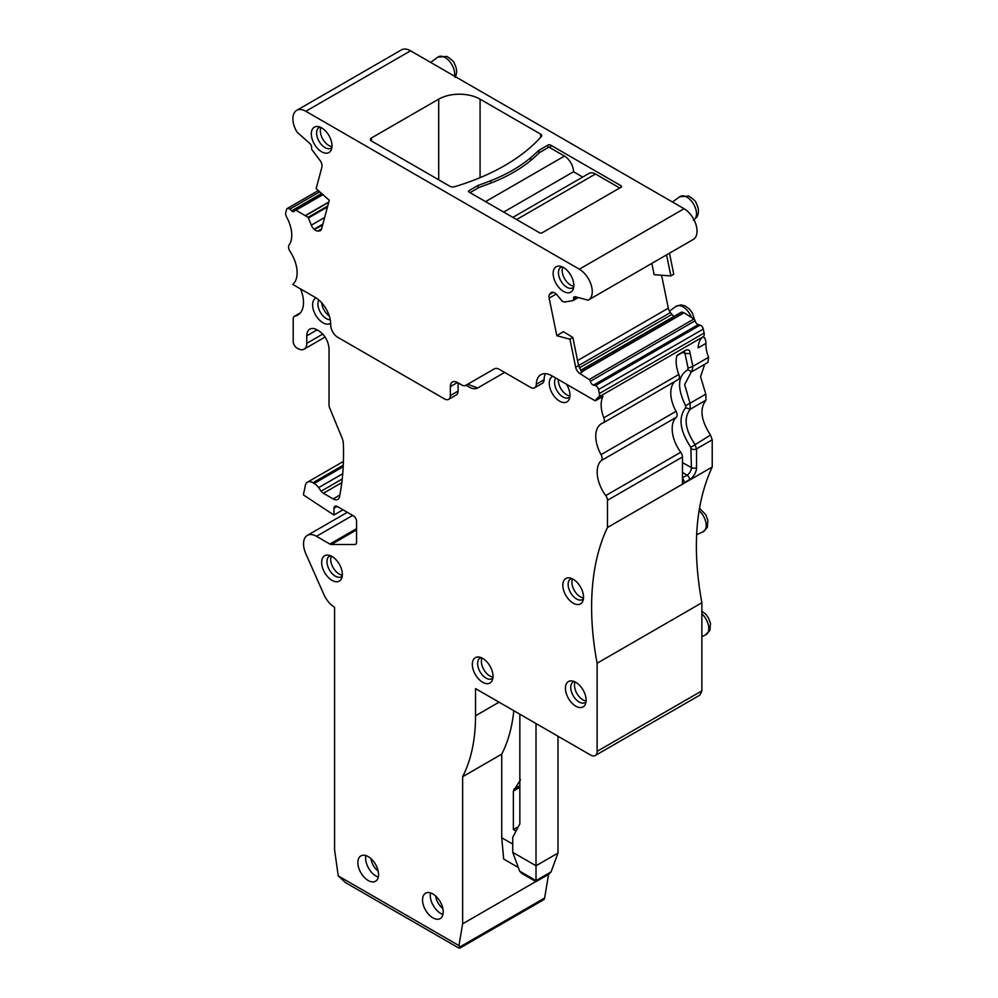 <?xml version="1.0" encoding="UTF-8"?>
<svg xmlns="http://www.w3.org/2000/svg" width="998" height="998" viewBox="0 0 998 998"><rect width="100%" height="100%" fill="white"/><g stroke="black" fill="none" stroke-linecap="round" stroke-linejoin="round"><path stroke-width="1.5" d="M331.985 146.556A11.889 6.861 60 0 1 322.828 139.171A11.889 6.861 60 0 1 321.007 127.544M331.897 147.454A11.889 6.861 60 0 1 330.962 148.203A11.889 6.861 60 0 1 319.984 142.764A11.889 6.861 60 0 1 317.638 128.992A11.889 6.861 60 0 1 319.073 127.607A11.889 6.861 60 0 1 320.183 127.17M330.737 150.81A14.633 8.446 -120 0 0 331.324 149.688A14.633 8.446 -120 0 0 328.978 135.616A14.633 8.446 -120 0 0 317.963 126.546A14.633 8.446 -120 0 0 312.574 128.879A14.633 8.446 -120 0 0 316.703 147.467A14.633 8.446 -120 0 0 330.737 150.81M692.849 239.695A18.288 10.554 -120 0 0 693.223 239.495A18.288 10.554 -120 0 0 696.03 224.837A18.288 10.554 -120 0 0 684.079 208.719L410.565 50.811A18.288 10.554 -120 0 0 401.421 49.9L296.668 110.379A18.288 10.554 60 0 0 297.055 132.135L309.717 143.375A3.655 2.108 60 0 1 311.576 147.991A3.655 2.108 60 0 1 311.551 148.091A1.834 1.06 60 0 0 312.125 149.95L319.984 160.379A6.4 3.693 60 0 1 321.88 167.215L316.141 188.622L329.265 200.261L321.581 228.941A6.4 3.693 60 0 1 320.408 230.613A6.4 3.693 60 0 1 319.472 230.9L321.119 229.939M294.822 210.553A1.834 1.06 60 0 1 295.121 210.166A1.834 1.06 60 0 1 295.969 210.216L308.132 217.327L311.339 225.161A6.4 3.693 60 0 0 314.096 229.191L314.532 229.577A6.4 3.693 60 0 0 317.963 231.037L319.472 230.9M294.809 210.541A3.655 2.108 60 0 1 294.784 210.64A3.655 2.108 60 0 1 294.148 211.501A3.655 2.108 60 0 1 291.641 210.828L321.655 193.5M448.626 399.337L456.385 394.859A8.233 4.753 -120 0 0 458.094 391.091L450.335 395.57A8.233 4.753 60 0 1 448.626 399.337A8.233 4.753 60 0 1 444.509 398.926L337.811 337.324A10.055 5.813 60 0 1 330.7 324.774A21.944 12.675 60 0 0 315.193 297.379L292.751 284.43A27.433 15.843 60 0 0 289.969 251.271A5.489 3.169 60 0 1 289.083 245.009A27.433 15.843 60 0 0 286.675 217.177A5.489 3.169 60 0 1 285.79 212.487L286.601 209.455A3.655 2.108 60 0 1 287.274 208.495A3.655 2.108 60 0 1 289.769 209.168L291.641 210.828M450.335 395.57L450.335 386.613A10.055 5.813 60 0 1 452.418 381.997A10.055 5.813 60 0 1 457.446 382.496L461.662 384.941A8.233 4.753 60 0 0 465.779 385.34L494.322 368.861A10.055 5.813 60 0 1 499.349 369.36L530.524 387.361A8.233 4.753 60 0 0 534.641 387.76A8.233 4.753 60 0 0 536.338 384.205A21.944 12.675 60 0 1 540.879 374.699A21.944 12.675 60 0 1 551.844 375.784L595.27 400.847A27.433 15.843 60 0 1 598.476 397.192A5.489 3.169 60 0 0 599.361 393.524L598.538 389.544A3.655 2.108 60 0 0 595.369 385.602L593.498 385.103A3.655 2.108 60 0 1 590.354 381.286A3.655 2.108 60 0 1 590.329 381.161A1.834 1.06 60 0 0 589.182 379.502L579.826 373.526A6.4 3.693 60 0 1 575.684 367.276L578.591 365.592L581.896 372.329L579.826 373.526M556.235 294.061L549.149 298.165L556.834 335.727L569.945 339.233L575.684 367.276M549.149 298.165A6.4 3.693 60 0 1 549.599 294.46L550.459 293.225A6.4 3.693 60 0 1 551.183 292.551A6.4 3.693 60 0 1 553.216 292.377L553.653 292.489A6.4 3.693 60 0 1 557.084 294.996L562.448 301.421L564.781 302.007L573.027 300.573A1.834 1.06 60 0 0 573.239 300.498A1.834 1.06 60 0 0 573.588 299.375A3.655 2.108 60 0 1 573.576 299.25A3.655 2.108 60 0 1 574.262 296.88A3.655 2.108 60 0 1 575.422 296.78L588.096 300.173A18.288 10.554 60 0 0 588.471 299.974A18.288 10.554 60 0 0 591.278 285.316A18.288 10.554 60 0 0 579.327 269.198L305.812 111.277A18.288 10.554 60 0 0 296.668 110.379M554.414 268.499A14.633 8.446 60 0 1 559.803 266.167A14.633 8.446 60 0 1 570.806 275.236A14.633 8.446 60 0 1 573.151 289.308A14.633 8.446 60 0 1 572.565 290.43A14.633 8.446 60 0 1 558.531 287.087A14.633 8.446 60 0 1 554.414 268.499M480.075 99.151L540.642 134.119A3.655 2.108 180 0 1 541.714 135.616A3.655 2.108 180 0 1 541.315 136.576A201.172 116.155 180 0 1 454.377 186.763A3.655 2.108 180 0 1 450.123 186.389L371.443 140.968A3.655 2.108 180 0 1 370.37 139.471A3.655 2.108 180 0 1 371.443 137.974L438.696 99.151A29.266 16.891 180 0 1 480.075 99.151L480.075 177.669M538.92 153.205L538.92 150.299L547.964 145.072A1.834 1.06 180 0 1 550.559 145.072L621.043 185.765A1.834 1.06 180 0 1 621.579 186.501A1.834 1.06 180 0 1 621.043 187.25L542.151 232.796A1.834 1.06 180 0 1 539.569 232.796L469.085 192.103A1.834 1.06 180 0 1 468.549 191.354A1.834 1.06 180 0 1 469.085 190.618L478.142 185.391L478.142 187.998M538.92 150.299A277.993 160.491 180 0 1 530.699 157.672A151.796 87.637 180 0 1 490.904 180.638A277.993 160.491 180 0 1 478.142 185.391M577.094 297.229L573.576 299.25M666.564 254.889L670.868 275.935L654.152 274.687L651.831 263.385M569.945 339.233L572.827 337.424L563.321 331.648L556.834 335.727M661.587 275.248L668.323 308.182A6.4 3.693 -120 0 0 670.431 312.574L578.591 365.592L572.827 337.424M590.354 381.286L695.107 320.807A1.834 1.06 -120 0 0 695.082 320.682A1.834 1.06 -120 0 0 693.922 319.023L683.904 312.661L581.447 371.817M695.107 320.807A3.655 2.108 -120 0 0 698.251 324.624L593.498 385.103M703.004 336.875L704.638 337.811A9.144 5.277 60 0 1 705.935 343.387L698.176 347.865A27.433 15.843 -120 0 1 703.228 336.713A5.489 3.169 -120 0 0 704.101 333.045L703.291 329.066A3.655 2.108 -120 0 0 700.122 325.123L698.251 324.624M595.27 400.847L603.029 396.368A27.433 15.843 -120 0 0 603.827 417.775A5.489 3.169 -120 0 1 603.229 422.865A5.489 3.169 -120 0 1 602.929 423.002A27.433 15.843 60 0 0 601.457 423.688A27.433 15.843 60 0 0 601.046 454.639A5.489 3.169 60 0 1 601.283 460.602A27.433 15.843 60 0 0 605.749 495.569A5.489 3.169 60 0 1 607.458 500.285L607.458 527.505L712.21 467.027L712.21 439.806L696.542 448.851L694.82 444.147C685.065 429.414 683.543 417.775 690.267 409.23L690.03 403.267L684.653 384.592L691.34 371.855M705.935 343.387A27.433 15.843 -120 0 0 708.58 357.296L707.981 362.386L692.25 371.468M684.603 351.358L685.002 353.529L690.129 353.504L692.849 366.378L691.951 371.605L687.772 369.859L688.084 368.112L692.849 366.378L708.58 357.296M690.129 353.504C689.942 349.624 687.984 348.789 684.254 351.022L677.068 355.363A27.433 15.843 -120 0 0 678.84 374.475L603.827 417.775M545.469 373.676A21.944 12.675 -120 0 0 544.097 379.727L536.338 384.205M534.641 387.76L542.401 383.282A8.233 4.753 -120 0 0 544.097 379.727M494.322 368.861L465.779 385.34L467.725 384.23L477.655 387.997L504.639 372.416M467.713 384.23A8.233 4.753 -120 0 0 467.725 384.23L465.779 385.34M458.094 391.091L458.094 382.87M562.024 266.79A11.889 6.861 -120 0 0 560.901 267.227A11.889 6.861 -120 0 0 559.466 268.612A11.889 6.861 -120 0 0 561.812 282.384A11.889 6.861 -120 0 0 572.79 287.823A11.889 6.861 -120 0 0 573.725 287.075M670.868 275.935L673.75 274.138L669.471 253.205M677.941 379.689A5.489 3.169 -120 0 0 678.228 379.552A5.489 3.169 -120 0 0 678.84 374.475M477.655 387.997A16.455 9.506 60 0 1 469.422 387.174L466.016 385.216L469.422 387.174M300.573 288.946A27.433 15.843 60 0 1 297.828 315.044A27.433 15.843 60 0 1 294.921 316.117A5.489 3.169 60 0 0 294.348 316.341A5.489 3.169 60 0 0 293.2 318.849L293.2 341.441A5.489 3.169 60 0 0 297.08 348.152L297.728 348.527A12.799 7.385 60 0 0 304.128 349.163L325.111 337.05M306.785 335.839L317.127 329.864A14.633 8.446 60 0 0 309.817 329.14A14.633 8.446 60 0 0 306.785 335.839L306.785 343.3A12.799 7.385 60 0 1 304.128 349.163M317.127 329.864L318.686 330.762C324.961 335.103 328.404 341.079 329.028 348.676L329.028 404.776A6.936 4.004 60 0 0 329.777 408.219L342.127 438.172A11.352 6.549 60 0 1 343.337 443.361A276.533 159.655 60 0 1 339.57 496.63A9.144 5.277 60 0 1 337.848 499.374A9.144 5.277 60 0 1 333.232 498.938L323.389 493.262A5.489 3.169 60 0 1 321.169 491.166L342.227 479.003M333.943 508.306L337.174 506.448A4.578 2.645 60 0 0 334.891 506.223A4.578 2.645 60 0 0 333.943 508.306L333.943 515.03L303.554 495.033L303.554 493.748A274.338 158.383 60 0 0 305.313 485.552A10.978 6.337 60 0 1 307.446 482.196A10.978 6.337 60 0 1 312.923 482.745L314.183 483.469A10.978 6.337 60 0 1 318.636 487.648L321.169 491.166M337.174 506.448L353.342 515.779A4.578 2.645 60 0 1 356.573 521.38L356.573 542.213A4.578 2.645 60 0 1 355.625 544.309A4.578 2.645 60 0 1 354.789 544.521L331.311 544.484A4.578 2.645 60 0 1 329.876 544.047L316.478 536.313L352.693 515.405M712.21 467.027C695.444 503.291 692.001 548.538 701.868 602.767L597.116 663.233L597.116 751.344A9.144 5.277 60 0 1 595.22 755.523A9.144 5.277 60 0 1 590.641 755.074L475.547 688.62L475.547 715.766A201.172 116.155 60 0 1 462.623 776.731L462.623 923.824L458.968 945.605L338.235 875.895L334.592 849.897L334.592 607.246A18.288 10.554 60 0 1 323.926 594.608L305.825 553.74A18.288 10.554 60 0 1 303.554 543.972L303.554 543.773A18.288 10.554 60 0 1 307.334 535.402A18.288 10.554 60 0 1 316.478 536.313M597.116 663.233A274.338 158.383 60 0 1 607.458 527.505M423.801 894.932A14.633 8.446 60 0 1 425.56 893.222A14.633 8.446 60 0 1 439.07 899.922A14.633 8.446 60 0 1 441.952 916.863A14.633 8.446 60 0 1 440.193 918.572A14.633 8.446 60 0 1 426.67 911.885A14.633 8.446 60 0 1 423.801 894.932M330.687 323.227A14.633 8.446 60 0 1 317.002 317.152A14.633 8.446 60 0 1 313.871 299.849A14.633 8.446 60 0 1 316.079 297.928M566.452 384.205A14.633 8.446 60 0 1 569.272 399.063A14.633 8.446 60 0 1 568.685 400.186A14.633 8.446 60 0 1 554.651 396.842A14.633 8.446 60 0 1 550.534 378.254A14.633 8.446 60 0 1 552.767 376.308M564.107 580.212A14.633 8.446 60 0 1 569.496 577.892A14.633 8.446 60 0 1 580.499 586.961A14.633 8.446 60 0 1 582.857 601.033A14.633 8.446 60 0 1 582.271 602.156A14.633 8.446 60 0 1 568.224 598.812A14.633 8.446 60 0 1 564.107 580.212M584.853 705.199A14.633 8.446 60 0 1 570.819 701.844A14.633 8.446 60 0 1 566.689 683.256A14.633 8.446 60 0 1 572.079 680.935A14.633 8.446 60 0 1 583.094 690.005A14.633 8.446 60 0 1 585.439 704.064A14.633 8.446 60 0 1 584.853 705.199M491.74 681.297A14.633 8.446 60 0 1 477.705 677.954A14.633 8.446 60 0 1 473.588 659.366A14.633 8.446 60 0 1 478.978 657.046A14.633 8.446 60 0 1 489.981 666.103A14.633 8.446 60 0 1 492.326 680.174A14.633 8.446 60 0 1 491.74 681.297M341.079 579.389A14.633 8.446 60 0 1 327.045 576.033A14.633 8.446 60 0 1 322.928 557.445A14.633 8.446 60 0 1 328.317 555.125A14.633 8.446 60 0 1 339.32 564.194A14.633 8.446 60 0 1 341.665 578.254A14.633 8.446 60 0 1 341.079 579.389M377.294 879.537A14.633 8.446 60 0 1 375.522 881.234A14.633 8.446 60 0 1 362.012 874.547A14.633 8.446 60 0 1 359.13 857.594A14.633 8.446 60 0 1 360.902 855.897A14.633 8.446 60 0 1 374.412 862.584A14.633 8.446 60 0 1 377.294 879.537M712.21 439.806L710.489 435.091C700.933 420.258 699.436 408.606 706.023 400.123L705.798 394.16L700.546 376.695L704.75 364.245M701.868 602.767L701.868 690.865L699.972 695.057L595.22 755.523M675.01 381.411A27.433 15.843 -120 0 0 676.058 411.338L601.046 454.639M682.47 478.616A3.655 2.108 60 0 1 684.403 482.62A9.843 5.689 -60 0 1 682.47 483.431L682.47 456.972A5.489 3.169 -120 0 0 680.748 452.269A27.433 15.843 -120 0 1 676.282 417.301A5.489 3.169 -120 0 0 676.058 411.338M573.813 286.177A11.889 6.861 60 0 1 564.656 278.791A11.889 6.861 60 0 1 562.835 267.165M580.499 370.445L681.472 312.112L683.904 312.661M670.431 312.574L671.928 314.445A6.4 3.693 -120 0 0 674.087 316.378M513.808 710.713A201.172 116.155 -120 0 1 501.732 754.139L462.623 776.731M462.623 923.824L535.851 881.546M501.732 754.139L501.732 837.771L503.678 859.053L518.311 867.499M458.968 945.605L459.754 947.015C460.465 948.35 459.804 948.499 457.783 947.451L345.395 882.556L338.235 875.895M548.588 874.373L544.621 898.025L459.754 947.015L459.878 948.1M333.943 515.03L343 509.803M430.55 892.923A14.633 8.446 -120 0 0 442.95 914.405M318.886 300.036A11.889 6.861 -120 0 0 320.37 312.312A11.889 6.861 -120 0 0 330.263 319.734M555.811 378.067A11.889 6.861 -120 0 0 555.587 378.367A11.889 6.861 -120 0 0 557.932 392.139A11.889 6.861 -120 0 0 568.91 397.578A11.889 6.861 -120 0 0 569.846 396.83M571.717 578.516A11.889 6.861 -120 0 0 570.606 578.952A11.889 6.861 -120 0 0 569.172 580.337A11.889 6.861 -120 0 0 571.505 594.109A11.889 6.861 -120 0 0 582.495 599.549A11.889 6.861 -120 0 0 583.431 598.8M574.312 681.547A11.889 6.861 -120 0 0 573.189 681.983A11.889 6.861 -120 0 0 571.754 683.368A11.889 6.861 -120 0 0 574.1 697.14A11.889 6.861 -120 0 0 585.077 702.58A11.889 6.861 -120 0 0 586.013 701.831M481.198 657.657A11.889 6.861 -120 0 0 480.075 658.094A11.889 6.861 -120 0 0 478.641 659.478A11.889 6.861 -120 0 0 480.986 673.251A11.889 6.861 -120 0 0 491.964 678.69A11.889 6.861 -120 0 0 492.9 677.941M330.538 555.749A11.889 6.861 -120 0 0 329.415 556.185A11.889 6.861 -120 0 0 327.98 557.57A11.889 6.861 -120 0 0 330.326 571.343A11.889 6.861 -120 0 0 341.304 576.769A11.889 6.861 -120 0 0 342.239 576.021M365.892 855.585A14.633 8.446 -120 0 0 378.292 877.067M459.928 948.075L543.548 899.797A5.489 3.169 -120 0 0 544.621 898.025M518.374 826.668L513.371 829.55L516.041 831.097M513.371 829.55L513.371 791.052L520.494 779.737M501.732 837.771L512.735 844.108M435.664 896.004A11.889 6.861 -120 0 0 442.838 908.43M329.278 315.929A11.889 6.861 60 0 1 321.693 302.793M569.933 395.932A11.889 6.861 60 0 1 558.344 379.527M583.518 597.902A11.889 6.861 60 0 1 574.361 590.517A11.889 6.861 60 0 1 572.528 578.89M586.1 700.945A11.889 6.861 60 0 1 576.944 693.548A11.889 6.861 60 0 1 575.122 681.921M492.987 677.056A11.889 6.861 60 0 1 483.83 669.658A11.889 6.861 60 0 1 482.009 658.031M342.326 575.135A11.889 6.861 60 0 1 333.17 567.737A11.889 6.861 60 0 1 331.348 556.111M371.006 858.679A11.889 6.861 -120 0 0 378.18 871.092M682.47 462.61L691.414 467.6L690.828 447.316L710.489 435.091M519.846 714.194L519.846 823.886L512.735 837.397L512.735 852.329L519.671 871.179L536.013 880.61L536.013 723.525M557.994 736.225L557.994 853.078L551.058 871.928L548.95 874.161L536.013 881.633L521.779 873.412L519.671 871.179M557.994 853.078L536.013 865.765L512.735 852.329M503.678 212.075L573.513 171.756A12.799 7.385 60 0 0 564.456 156.087L548.937 147.118L539.893 152.345A277.993 160.491 0 0 0 535.464 156.349A151.796 87.637 0 0 1 486.038 184.88A277.993 160.491 0 0 0 479.102 187.437L470.058 192.664M582.695 177.058L573.513 171.756M512.86 217.377L589.094 173.365A12.799 7.385 60 0 1 595.494 174.001L619.746 187.998M410.565 50.811L305.812 111.277M684.079 208.719L579.327 269.198M552.119 292.264L550.459 293.225M553.204 292.364L549.599 294.46M668.323 308.182L577.568 360.577M693.922 319.023L589.182 379.502M684.104 312.761L581.56 371.955M700.122 325.123L595.369 385.602M703.291 329.066L598.538 389.544M704.101 333.045L599.361 393.524M703.228 336.713L598.476 397.192M457.446 382.496L450.335 386.613M289.769 209.168L319.772 191.841M295.969 210.216L322.94 194.647M305.787 215.294L328.791 202.02M305.999 215.431L328.716 202.32M308.132 217.327L327.718 206.025M308.532 217.913L327.469 206.973M311.339 225.161L324.649 217.477M314.096 229.191L322.865 224.113M314.532 229.577L322.666 224.874M317.963 231.037L321.581 228.954M438.696 99.151L438.696 179.79M371.443 137.974L371.443 140.968M540.642 134.119L540.642 137.325M547.964 147.679L547.964 145.072M530.699 157.672L530.699 160.528M490.904 180.638L490.904 183.071M469.085 192.103L469.085 190.618M621.043 185.765L621.043 187.25M550.559 148.053L550.559 145.072M682.819 352.306L685.002 353.529L688.084 368.112M683.63 351.832L678.453 354.826A3.655 2.108 -120 0 0 678.453 354.826L678.453 354.826A3.655 2.108 -120 0 0 679.077 354.003M681.759 312.087L580.549 370.532M671.928 314.445L579.289 367.938M676.282 417.301L601.283 460.602M680.748 452.269L605.749 495.569M682.47 456.972L607.458 500.285M691.414 448.875A3.655 2.108 180 0 0 696.542 448.851L696.542 467.575A9.843 5.689 -60 0 1 689.581 479.639L684.403 482.62M597.116 751.344L701.868 690.865M475.547 715.766L499.05 702.193M329.876 544.047L356.573 528.628M331.311 544.484L356.573 529.901M354.789 544.521L356.236 543.685M312.923 482.745L343.275 465.218M314.183 483.469L343.2 466.702M318.636 487.648L342.726 473.738M323.389 493.262L341.803 482.633M339.881 494.958L333.232 498.938M306.785 343.3L322.766 334.081M300.211 313.073L294.921 316.117M705.798 394.16L685.601 405.737L685.688 407.733C678.091 417.414 679.8 430.612 690.828 447.316M706.023 400.123L690.267 409.23L685.688 407.733M687.772 369.859C677.642 375.872 676.918 387.823 685.601 405.737M682.47 477.83L687.036 475.185A3.655 2.108 60 0 1 689.581 479.639M682.47 472.453L687.036 475.185A6.188 3.568 -60 0 0 691.414 467.6A3.655 2.108 -0 0 0 696.542 467.575M672.477 202.02L679.725 196.731A13.56 7.834 60 0 1 692.412 202.32A13.56 7.834 60 0 1 695.332 218.375A13.56 7.834 60 0 1 693.984 219.76M430.649 62.4L437.897 57.111A13.56 7.834 60 0 1 449.337 61.115A13.56 7.834 60 0 1 454.489 76.16M519.846 787.322L513.371 791.052M519.846 785.675L513.895 789.106M551.058 871.928L536.013 880.61M669.458 311.151L675.846 306.486A13.56 7.834 60 0 1 691.414 317.414M701.868 613.87A13.56 7.834 60 0 1 707.607 633.131A13.56 7.834 60 0 1 705.549 634.928L701.868 636.562M699.087 510.664A13.56 7.834 60 0 1 705.025 530.1A13.56 7.834 60 0 1 702.954 531.897L696.629 534.691M485.577 201.621L564.456 156.087M516.615 219.548L595.494 174.001M693.223 239.495L588.471 299.974M578.341 297.554L573.239 300.498M287.274 208.495L318.337 190.568M295.121 210.166L322.566 194.323M678.228 379.552L603.229 422.865M678.453 354.826L676.519 356.199M681.472 312.112L580.487 370.42M307.334 535.402L347.341 512.311M307.446 482.196L343.424 461.425M300.41 312.836L294.348 316.341M691.577 371.78L690.454 372.304M679.725 196.731L688.87 196.07C693.81 199.5 696.205 201.796 696.068 202.968C698.937 208.22 699.199 212.911 696.866 217.065L693.261 220.171M455.038 77.445C457.371 73.291 457.109 68.6 454.24 63.348C454.377 62.175 451.982 59.88 447.042 56.449L437.897 57.111M694.496 319.535L692.188 312.723L689.606 309.218L684.99 305.837L680.761 304.889L675.846 306.486M705.549 634.928L709.902 630.437L710.476 623.313L708.355 617.737L705.773 614.232L701.868 611.188M702.954 531.897L707.308 527.406L707.881 520.282L705.773 514.694L699.486 508.256"/></g></svg>
